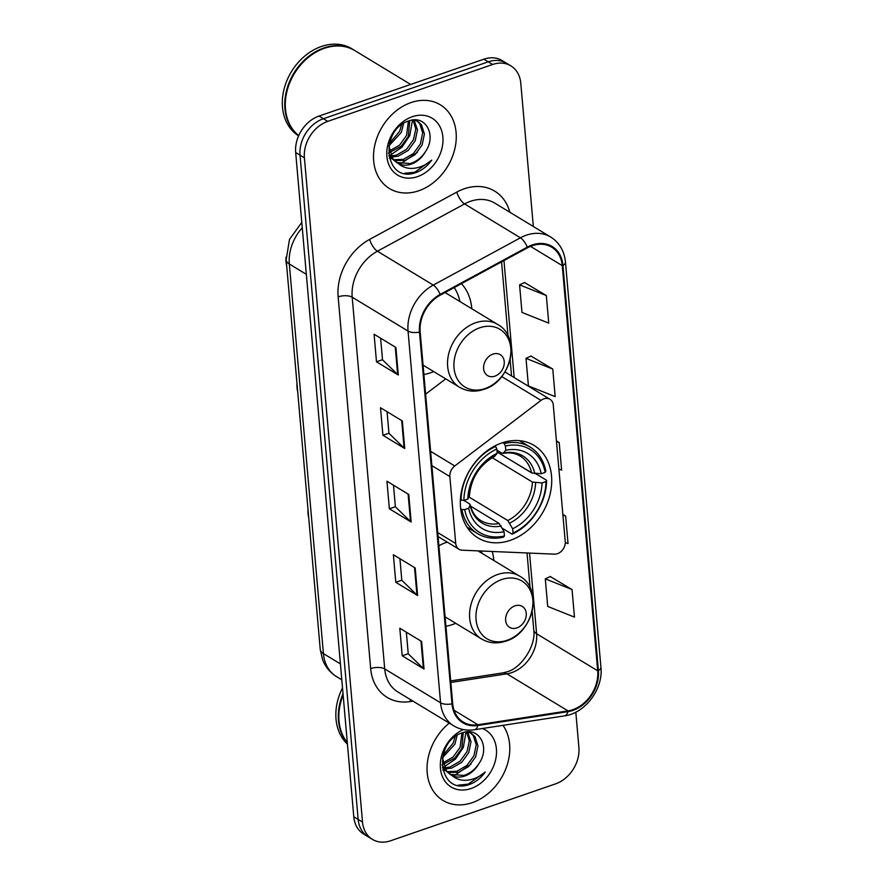 <?xml version="1.0" encoding="UTF-8"?>
<svg xmlns="http://www.w3.org/2000/svg" width="885" height="885" viewBox="0 0 885 885"><rect width="100%" height="100%" fill="white"/><g stroke="black" fill="none" stroke-linecap="round" stroke-linejoin="round"><path stroke-width="1.33" d="M543.899 398.825A10.2 7.965 121.2 0 0 541.012 400.385L454.757 465.975A10.2 7.965 121.2 0 0 449.857 476.561L455.72 543.501A10.2 7.965 121.2 0 0 459.005 549.264A10.2 7.965 121.2 0 0 462.125 550.182L554.464 554.154A10.2 7.965 121.2 0 0 565.227 541.543L553.291 405.053A10.2 7.965 121.2 0 0 549.994 399.29A10.2 7.965 121.2 0 0 543.899 398.825M445.918 626.292A54.085 42.203 121.2 0 0 452.556 624.533A54.085 42.203 121.2 0 0 455.731 623.317M501.762 442.965A54.085 42.203 121.2 0 0 462.147 488.332A54.085 42.203 121.2 0 0 477.977 537.903A54.085 42.203 121.2 0 0 510.28 540.359A54.085 42.203 121.2 0 0 549.906 494.992A54.085 42.203 121.2 0 0 534.064 445.42A54.085 42.203 121.2 0 0 501.762 442.965M423.893 374.554A54.085 42.203 121.2 0 0 430.53 372.795A54.085 42.203 121.2 0 0 433.705 371.578M471.816 308.754A54.085 42.203 121.2 0 0 461.428 283.654M493.83 560.493A54.085 42.203 121.2 0 0 492.248 551.477M445.741 378.88L425.608 394.179M533.323 226.483L520.778 83.168A30.61 23.895 121.2 0 0 510.899 65.877L502.171 60.589A30.61 23.895 121.2 0 0 483.885 59.195L319.02 116.068A30.61 23.895 121.2 0 0 295.678 152.519L353.79 816.778A30.61 23.895 121.2 0 0 363.669 834.068L368.038 836.712A30.61 23.895 121.2 0 1 358.159 819.433A30.61 23.895 121.2 0 0 368.038 836.712L372.397 839.367A30.61 23.895 121.2 0 0 390.694 840.75L555.548 783.878A30.61 23.895 121.2 0 0 578.89 747.427L575.814 712.159M510.899 65.877A30.61 23.895 121.2 0 0 492.613 64.494L327.749 121.367L323.39 118.723A30.61 23.895 121.2 0 0 300.037 155.174L358.159 819.433L300.037 155.174A30.61 23.895 121.2 0 1 323.39 118.723L488.243 61.839L323.39 118.723L319.02 116.068M506.53 63.233A30.61 23.895 121.2 0 0 488.243 61.839A30.61 23.895 121.2 0 1 506.53 63.233M411.027 102.572A48.985 38.232 121.2 0 0 375.14 143.658A48.985 38.232 121.2 0 0 389.477 188.56A48.985 38.232 121.2 0 0 418.738 190.773A48.985 38.232 121.2 0 0 454.624 149.687A48.985 38.232 121.2 0 0 440.287 104.795A48.985 38.232 121.2 0 0 411.027 102.572A48.985 38.232 121.2 0 0 375.14 143.658A48.985 38.232 121.2 0 0 389.477 188.56A48.985 38.232 121.2 0 0 418.738 190.773A48.985 38.232 121.2 0 0 454.624 149.687A48.985 38.232 121.2 0 0 440.287 104.795A48.985 38.232 121.2 0 0 411.027 102.572M449.248 723.122A48.985 38.232 121.2 0 0 443.02 800.449A48.985 38.232 121.2 0 0 472.269 802.662A48.985 38.232 121.2 0 0 503.012 725.335A48.985 38.232 121.2 0 1 472.269 802.662A48.985 38.232 121.2 0 1 443.02 800.449A48.985 38.232 121.2 0 1 449.248 723.122M532.217 245.72A32.657 25.488 -58.8 0 1 551.72 247.192A32.657 25.488 -58.8 0 1 562.263 265.633L597.707 670.808A32.657 25.488 -58.8 0 1 567.993 710.887L477.922 724.738A32.657 25.488 -58.8 0 1 463.231 722.06A32.657 25.488 -58.8 0 1 452.689 703.619L420.165 331.886A32.657 25.488 -58.8 0 1 440.332 295.103L527.482 247.811A32.657 25.488 -58.8 0 1 532.217 245.72M532.15 244.979A33.475 26.119 121.2 0 0 527.305 247.125L440.155 294.417A33.475 26.119 121.2 0 0 419.479 332.118L452.003 703.852A33.475 26.119 121.2 0 0 477.867 725.501L567.938 711.651A33.475 26.119 121.2 0 0 598.393 670.564L562.948 265.4A33.475 26.119 121.2 0 0 532.15 244.979M572.053 589.565L545.293 578.856L547.704 606.424L574.465 617.122L572.053 589.565L550.26 576.555M546.333 295.557L519.572 284.859L521.984 312.427L548.744 323.125L546.333 295.557L524.528 282.547M552.771 369.067L526 358.359L528.411 385.926L555.172 396.624L552.771 369.067L530.967 356.047M327.749 121.367A30.61 23.895 121.2 0 0 304.407 157.818L362.518 822.077A30.61 23.895 121.2 0 0 372.397 839.367M424.037 669.027L402.21 655.785L399.799 628.228L421.625 641.459L424.037 669.027A8.164 3.496 -5 0 1 423.384 668.529L420.983 641.072M404.744 448.529L382.917 435.287L380.506 407.731L402.332 420.961L404.744 448.529A8.164 3.496 -5 0 1 404.091 448.031L401.69 420.574M398.316 375.019L376.49 361.788L374.078 334.231L395.905 347.462L398.316 375.019A8.164 3.496 -5 0 1 397.664 374.532L395.263 347.075M417.609 595.528L395.783 582.286L393.371 554.729L415.198 567.96L417.609 595.528A8.164 3.496 -5 0 1 416.957 595.03L414.545 567.573M411.171 522.028L389.356 508.786L386.944 481.23L408.759 494.461L411.171 522.028A8.164 3.496 -5 0 1 410.518 521.53L408.118 494.073M565.272 542.516L568.037 543.622L565.626 516.066L562.849 514.384M558.889 469.039L561.61 470.123L559.198 442.566L556.422 440.885M389.356 508.786L395.374 506.707M393.493 485.201L395.385 506.817L410.518 521.53M395.783 582.286L401.801 580.217M399.92 558.701L401.812 580.317L416.957 595.03M376.49 361.788L382.508 359.708M380.627 338.203L382.519 359.819L397.664 374.532M382.917 435.287L388.946 433.207M387.066 411.702L388.957 433.318L404.091 448.031M402.21 655.785L408.239 653.716M406.348 632.2L408.239 653.816L423.384 668.529M559.198 442.566L556.477 441.471M526 358.359L531.166 355.958M519.572 284.859L524.728 282.459M565.626 516.066L562.904 514.97M545.293 578.856L550.448 576.456M410.673 84.451L354.874 50.611A51.02 39.825 121.2 0 0 324.397 48.299A51.02 39.825 121.2 0 0 287.669 88.721A51.02 39.825 121.2 0 0 298.721 135.604M354.597 50.445A51.02 39.825 121.2 0 0 354.332 50.279A51.02 39.825 121.2 0 0 323.855 47.967A51.02 39.825 121.2 0 0 287.005 88.777A51.02 39.825 121.2 0 0 298.688 135.682M354.332 50.279L351.876 48.786A51.02 39.825 121.2 0 0 321.399 46.474A51.02 39.825 121.2 0 0 284.074 89.042A51.02 39.825 121.2 0 0 298.621 135.836M409.744 120.648L408.295 136.522L401.281 146.224L389.666 152.408M408.405 121.079L406.558 135.471L399.544 145.173L389.323 151.003M414.047 119.995L417.488 129.785L415.22 140.726L408.206 150.428L398.161 156.202L391.59 157.043M413.118 120.017L415.762 129.044L413.494 139.675L406.469 149.377L396.436 155.152L391.037 156.014M389.865 155.992L388.803 155.915M413.859 119.962L417.864 121.499L421.492 124.851L424.424 133.989L422.145 144.919L415.131 154.621L405.098 160.406L394.212 160.517M389.278 158.127L390.473 158.846L389.256 158.039M416.979 121.013L419.755 123.8L422.687 132.938L420.419 143.868L413.406 153.581L403.361 159.355L393.493 159.743M425.287 151.91C437.201 135.195 425.32 114.541 408.97 120.88C379.577 129.354 384.046 182.033 414.091 173.183L415.552 172.73C421.902 170.451 427.3 166.258 431.725 160.141C426.183 164.942 420.065 167.674 413.35 168.349C407.642 168.814 402.642 167.221 398.35 163.581A23.065 17.999 121.2 0 0 411.248 164.134A23.065 17.999 121.2 0 0 425.287 151.91C421.326 157.795 416.326 161.678 410.286 163.559L396.546 162.497M398.35 163.581L393.15 159.322L388.836 146.058M397.398 163.05L391.413 158.271L388.46 153.005M403.604 123.38L401.37 132.319L388.858 145.914M401.602 124.752L399.633 131.268L389.367 143.514M415.187 119.94L417.864 121.499M412.266 116.72A33.276 25.964 121.2 0 0 386.889 156.335A33.276 25.964 121.2 0 0 417.499 176.635A33.276 25.964 121.2 0 0 442.876 137.02A33.276 25.964 121.2 0 0 412.266 116.72M431.725 160.141L414.744 172.232L404.622 173.283M417.421 152.297L400.474 163.957M412.498 120.083L409.788 135.549L401.967 147.175L390.562 154.986M464.691 509.616L461.87 509.55A50.611 39.504 121.2 0 0 477.59 533.622A50.611 39.504 121.2 0 0 503.51 537.162L504.439 535.978A48.575 37.911 121.2 0 1 464.691 509.616L468.663 508.244A43.885 34.249 121.2 0 0 504.074 531.719L499.184 523.489L470.577 506.143M460.388 499.948L463.884 500.434L469.448 503.786L470.112 505.39L468.663 508.244M497.093 452.014L532.471 473.254M512.105 534.197A50.611 39.504 121.2 0 0 546.609 480.312L545.979 481.573A48.575 37.911 121.2 0 1 513.034 533.013L512.105 534.197L502.359 528.29M535.591 473.63L546.609 480.312M461.87 509.55L460.665 508.82M496.839 448.994L497.204 453.242A43.885 34.249 121.2 0 0 467.855 499.063L463.884 500.434A48.575 37.911 121.2 0 1 496.839 448.994L495.578 446.483A50.611 39.504 121.2 0 0 461.063 500.368M495.578 446.483L494.77 445.985M513.034 533.013L512.658 528.754A43.885 34.249 121.2 0 0 542.007 482.945L545.979 481.573M504.074 531.719L504.439 535.978M542.007 482.945L532.405 482.059L492.171 457.656M468.917 496.972L507.769 520.535L512.658 528.754M467.855 499.063L469.437 495.744C471.085 478.055 479.493 464.913 494.671 456.306L497.204 453.242M499.184 523.489A37.756 29.47 121.2 0 1 480.953 520.612C475.621 517.426 472.048 512.127 470.223 504.693L470.112 505.39A39.25 30.632 121.2 0 0 501.231 526.022M502.724 442.644L504.162 443.518L505.423 446.029A48.575 37.911 121.2 0 1 545.171 472.38L545.813 471.13A50.611 39.504 121.2 0 0 530.093 447.058A50.611 39.504 121.2 0 0 504.162 443.518M545.171 472.38L541.2 473.752A43.885 34.249 121.2 0 0 505.789 450.277L505.423 446.029M497.093 451.947L531.608 472.878L541.2 473.752M505.789 450.277L502.99 453.43C509.627 452.235 515.324 453.109 520.103 456.052A37.756 29.47 121.2 0 1 531.608 472.878M534.805 473.608A39.25 30.632 121.2 0 0 503.687 452.976L501.872 453.164L496.939 450.177M296.995 383.614A28.574 22.302 121.2 0 0 297.703 391.756M494.881 376.158A12.246 9.558 121.2 0 0 504.229 361.578A12.246 9.558 121.2 0 0 492.956 354.111A12.246 9.558 121.2 0 0 483.619 368.691A12.246 9.558 121.2 0 0 494.881 376.158M423.074 365.129L459.514 387.232A36.739 28.674 121.2 0 1 448.761 353.558A36.739 28.674 121.2 0 1 475.676 322.748A36.739 28.674 121.2 0 1 497.613 324.408L445.321 292.692A36.739 28.674 121.2 0 0 445.055 292.537M459.879 301.519A48.476 37.834 121.2 0 0 454.193 287.581M286.021 257.159A28.574 22.302 121.2 0 0 286.696 265.887M516.906 627.896A12.246 9.558 121.2 0 0 526.243 613.316A12.246 9.558 121.2 0 0 514.981 605.849A12.246 9.558 121.2 0 0 505.645 620.429A12.246 9.558 121.2 0 0 516.906 627.896M447.323 542.173A36.739 28.674 121.2 0 0 445.398 542.77A36.739 28.674 121.2 0 0 438.883 545.802M481.905 553.258A48.476 37.834 121.2 0 0 481.407 551.012M308.002 509.483A28.574 22.302 121.2 0 0 308.71 517.625M463.275 732.537L461.826 748.411L454.813 758.113L443.197 764.297M461.937 732.968L460.089 747.36L453.076 757.062L442.854 762.892M467.579 731.884L471.019 741.674L468.751 752.615L461.738 762.317L451.704 768.091L445.122 768.932M466.649 731.906L469.304 740.933L467.026 751.564L460.001 761.266L449.967 767.041L444.569 767.903M443.396 767.881L442.334 767.804M467.391 731.851L471.395 733.388L475.024 736.74L477.955 745.878L475.688 756.808L468.663 766.51L458.629 772.295L447.744 772.406M442.821 770.016L444.005 770.735L442.788 769.928M470.51 732.902L473.287 735.689L476.219 744.827L473.951 755.757L466.937 765.47L456.892 771.244L447.036 771.631M478.818 763.799C490.733 747.084 478.851 726.43 462.501 732.769C433.108 741.243 437.577 793.922 467.623 785.072L469.083 784.619C475.444 782.34 480.832 778.147 485.257 772.03C479.725 776.831 473.597 779.563 466.893 780.238C461.173 780.703 456.173 779.11 451.881 775.47A23.065 17.999 121.2 0 0 464.78 776.023A23.065 17.999 121.2 0 0 478.818 763.799C474.858 769.684 469.858 773.567 463.828 775.448L450.089 774.386M451.881 775.47L446.682 771.211L442.367 757.947M450.93 774.939L444.945 770.16L442.002 764.894M457.136 735.269L454.901 744.208L442.389 757.803M455.133 736.641L453.164 743.157L442.898 755.403M468.718 731.829L471.395 733.388M463.375 729.561A33.276 25.964 121.2 0 0 440.564 769.519A33.276 25.964 121.2 0 0 471.041 788.524A33.276 25.964 121.2 0 0 495.899 758.39A33.276 25.964 121.2 0 0 482.38 728.51M342.517 687.933A51.02 39.825 121.2 0 0 347.429 744.108M343.015 693.641A51.02 39.825 121.2 0 0 347.329 742.935M343.137 695.013A51.02 39.825 121.2 0 0 347.296 742.581M485.257 772.03L468.276 784.121L458.153 785.172M470.953 764.186L454.005 775.846M466.03 731.972L463.32 747.438L455.498 759.064L444.104 766.875M541.012 400.385L501.706 376.556M449.857 476.561L431.869 465.643M454.757 465.975L430.608 451.328M455.72 543.501L437.721 532.582M295.678 152.519L304.407 157.818M483.885 59.195L492.613 64.494M353.79 816.778L362.518 822.077M302.261 227.799A40.821 31.86 121.2 0 0 289.318 264.018L306.332 274.328M320.248 649.457A20.41 8.739 -5 0 0 323.412 653.595A40.821 31.86 121.2 0 0 336.588 676.649C330.072 672.6 325.403 666.947 322.583 659.679L320.248 649.457L286.165 259.869A20.41 8.739 -5 0 0 289.318 264.018L323.412 653.595L340.415 663.916M567.993 710.887L506.895 673.828A32.657 25.488 121.2 0 0 511.707 672.633A32.657 25.488 121.2 0 0 536.609 633.748L529.551 553.081M450.83 682.446L506.895 673.828A18.364 9.613 -98.7 0 0 502.846 672.888L507.16 671.803C521.453 668.064 536.199 645.331 533.766 630.02A18.364 7.865 -5 0 0 536.609 633.748L597.707 670.808M562.263 265.633L530.491 246.373M412.996 701.141L410.109 701.584A51.02 39.825 -58.8 0 1 370.671 668.584L338.147 296.851A10.2 4.37 -5 0 1 352.197 297.194L408.051 331.078A40.821 31.86 -58.8 0 1 433.274 285.092L520.424 237.811A40.821 31.86 -58.8 0 1 526.332 235.189A40.821 31.86 -58.8 0 1 550.713 237.036L494.859 203.163A40.821 31.86 121.2 0 0 470.466 201.304A40.821 31.86 121.2 0 0 464.559 203.926L377.408 251.218A40.821 31.86 121.2 0 0 352.197 297.194L384.709 668.927A40.821 31.86 121.2 0 0 397.896 691.981L453.762 725.866A40.821 31.86 -58.8 0 1 440.575 702.812L408.051 331.078A10.2 4.37 -5 0 0 419.479 332.118M527.305 247.125A10.2 3.817 61.5 0 0 520.424 237.811L464.559 203.926A10.2 3.817 -118.5 0 1 456.815 192.078A51.02 39.825 -58.8 0 1 509.826 212.234M452.003 703.852A10.2 4.37 175 0 1 440.575 702.812L384.709 668.927A10.2 4.37 -5 0 0 370.671 668.584M477.867 725.501A10.2 5.343 81.3 0 1 474.371 729.738L564.453 715.888C585.206 713.288 603.371 688.917 600.926 667.334L565.471 262.159A10.2 4.37 175 0 1 562.948 265.4M338.147 296.851A51.02 39.825 -58.8 0 1 369.665 239.37A10.2 3.817 -118.5 0 0 377.408 251.218L433.274 285.092A10.2 3.817 61.5 0 1 440.155 294.417M567.938 711.651A10.2 5.343 81.3 0 1 564.453 715.888M598.393 670.564A10.2 4.37 -5 0 0 600.926 667.334M369.665 239.37L456.815 192.078M410.397 699.559A10.2 5.343 -98.7 0 0 410.109 701.584M477.922 724.738L454.06 710.268M514.196 377.574L503.963 260.577M509.815 523.057A39.25 30.632 121.2 0 0 535.602 482.801M495.102 455.941A39.25 30.632 121.2 0 0 469.304 496.208M507.769 520.535A37.756 29.47 121.2 0 0 532.405 482.059M485.08 388.548A33.752 26.34 121.2 0 0 510.822 348.369A33.752 26.34 121.2 0 0 479.77 327.782A33.752 26.34 121.2 0 0 454.027 367.961A33.752 26.34 121.2 0 0 485.08 388.548M507.105 640.286A33.752 26.34 121.2 0 0 532.847 600.107A33.752 26.34 121.2 0 0 501.795 579.52A33.752 26.34 121.2 0 0 476.053 619.699A33.752 26.34 121.2 0 0 507.105 640.286M519.639 576.146A36.739 28.674 121.2 0 0 497.702 574.487A36.739 28.674 121.2 0 0 470.787 605.296A36.739 28.674 121.2 0 0 481.54 638.97C489.007 643.306 497.16 644.014 506.01 641.094C533.412 633.129 543.368 588.746 519.639 576.146L477.955 550.868M459.005 549.264L438.064 536.564M549.994 399.29L504.937 371.954M336.588 676.649L341.809 679.813M286.165 259.869L289.495 239.415L301.785 222.412M453.762 725.866C459.968 729.55 466.837 730.844 474.371 729.738M565.471 262.159C564.309 250.964 559.397 242.59 550.713 237.036M450.697 680.908L502.846 672.888M533.766 630.02L532.128 611.225M530.071 587.773L527.029 552.981M511.541 375.959L510.103 359.498M508.045 336.034L501.563 261.871M467.059 527.228L477.59 533.622M519.55 440.675L530.093 447.058M497.613 324.408C521.342 337.008 511.386 381.391 483.984 389.356C475.134 392.276 466.981 391.568 459.514 387.232M445.1 616.867L481.54 638.97"/></g></svg>
